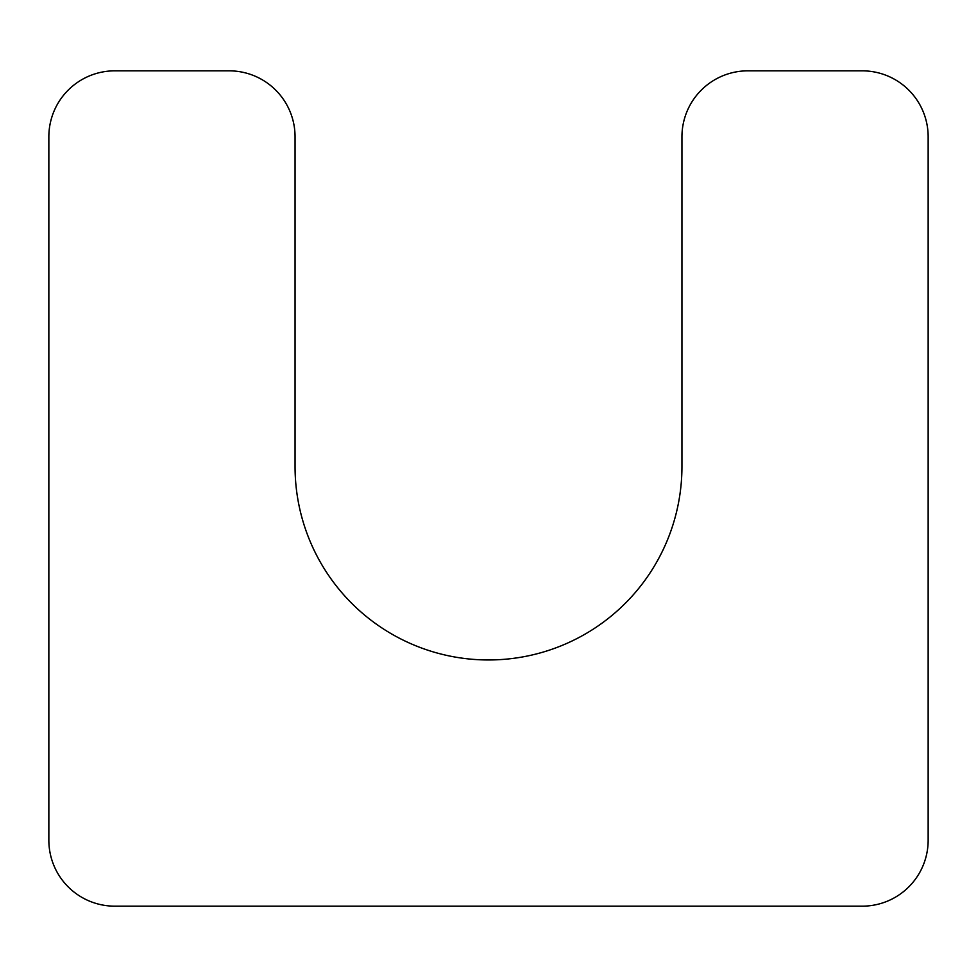 <?xml version="1.0" encoding="UTF-8"?>
<svg xmlns="http://www.w3.org/2000/svg" width="977" height="977" viewBox="0 0 977 977"><rect width="100%" height="100%" fill="white"/><g stroke="black" fill="none" stroke-linecap="round" stroke-linejoin="round"><path stroke-width="1.47" d="M681.946 466.517L681.946 136.78A65.947 65.947 0 0 1 747.893 70.832L862.202 70.832A65.947 65.947 0 0 1 928.15 136.78L928.15 840.22A65.947 65.947 0 0 1 862.202 906.167L114.797 906.167A65.947 65.947 0 0 1 48.85 840.22L48.85 136.78A65.947 65.947 0 0 1 114.797 70.832L229.106 70.832A65.947 65.947 0 0 1 295.054 136.78L295.054 466.517A193.446 193.446 0 0 0 488.5 659.963A193.446 193.446 0 0 0 681.946 466.517"/></g></svg>

